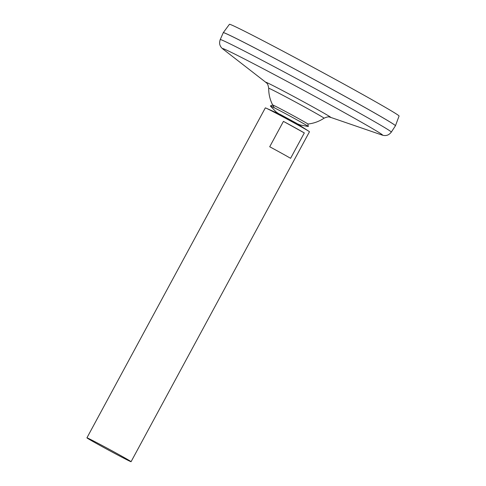 <?xml version="1.0" encoding="UTF-8"?>
<svg xmlns="http://www.w3.org/2000/svg" width="486" height="486" viewBox="0 0 486 486"><rect width="100%" height="100%" fill="white"/><g stroke="black" fill="none" stroke-linecap="round" stroke-linejoin="round"><path stroke-width="0.73" d="M324.034 118.201C329.933 115.595 329.575 117.63 330.377 117.278A36.869 0.753 28.4 0 0 307.662 104.065A36.869 0.753 28.4 0 0 269.116 83.677A36.869 0.753 28.4 0 0 266 82.468C266.146 83.331 267.646 81.915 268.703 88.282L268.703 88.282A31.45 0.644 28.4 0 1 271.528 89.491A31.45 0.644 28.4 0 1 302.924 106.063A31.45 0.644 28.4 0 1 324.034 118.201L324.034 118.201A35.551 35.551 0 0 1 307.875 124.027L308.324 126.481A21.572 0.443 28.4 0 1 308.294 126.5L300.123 124.951L297.219 123.742M86.927 437.831L265.326 107.886A25.096 0.516 28.4 0 1 266.085 108.153L280.27 114.447L296.351 123.183L308.835 131.269A25.096 0.516 28.4 0 1 309.473 131.761L131.074 461.7A25.096 0.516 28.4 0 1 108.755 450.218A25.096 0.516 28.4 0 1 86.927 437.831A25.096 0.516 28.4 0 1 89.187 438.797A25.096 0.516 28.4 0 1 114.113 451.956A25.096 0.516 28.4 0 1 131.074 461.7M266 82.468L222.989 49.074A90.991 1.865 28.4 0 1 230.68 52.063A90.991 1.865 28.4 0 1 325.808 102.376A90.991 1.865 28.4 0 1 381.868 134.98C383.667 135.588 385.246 135.716 386.607 135.357C386.309 135.363 388.697 135.418 391.321 132.095A97.255 1.993 28.4 0 0 325.656 94.375A97.255 1.993 28.4 0 0 228.973 43.333A97.255 1.993 28.4 0 0 220.231 39.585L223.268 32.671A97.868 2.005 28.4 0 1 232.065 36.444A97.868 2.005 28.4 0 1 329.362 87.808A97.868 2.005 28.4 0 1 395.446 125.765A97.868 2.005 28.4 0 0 395.458 125.734A97.868 2.005 28.4 0 0 329.18 87.687A97.868 2.005 28.4 0 0 232.077 36.42A97.868 2.005 28.4 0 0 223.281 32.641A97.868 2.005 28.4 0 1 223.281 32.641L229.435 24.3A96.428 1.974 28.4 0 1 238.097 28.024A96.428 1.974 28.4 0 1 333.773 78.532A96.428 1.974 28.4 0 1 399.073 116.026L395.458 125.734M223.323 32.635A97.844 2.005 28.4 0 1 232.101 36.432A97.844 2.005 28.4 0 1 328.7 87.419A97.844 2.005 28.4 0 1 395.44 125.698M266.085 108.153A25.096 0.516 28.4 0 1 267.579 108.858A25.096 0.516 28.4 0 1 289.765 120.522A25.096 0.516 28.4 0 1 308.835 131.269M304.315 132.933L290.592 158.315A25.096 0.516 -151.6 0 0 269.712 146.76L283.435 121.379A25.096 0.516 28.4 0 1 304.315 132.933L283.435 121.379M279.407 114.095L296.569 123.371M278.745 113.754L276.151 111.987L270.374 105.991A21.572 0.443 28.4 0 1 270.374 105.966L272.682 104.988A20.005 0.407 28.4 0 1 274.475 105.76A20.005 0.407 28.4 0 1 294.212 116.178A20.005 0.407 28.4 0 1 307.875 124.015M270.374 105.966A21.572 0.443 28.4 0 1 272.306 106.799A21.572 0.443 28.4 0 1 293.587 118.031A21.572 0.443 28.4 0 1 308.324 126.481M268.703 88.306A35.551 35.551 0 0 0 274.28 107.783M330.377 117.278L381.868 134.98M220.231 39.585C218.882 43.606 220.237 45.569 220.079 45.313C220.529 46.65 221.501 47.901 222.989 49.074M391.321 132.095L395.446 125.765"/></g></svg>
